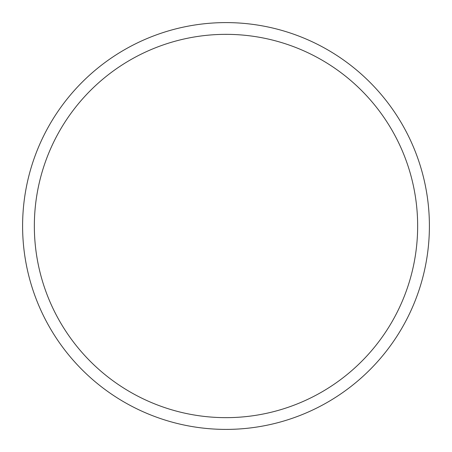<?xml version="1.0" encoding="UTF-8"?>
<svg xmlns="http://www.w3.org/2000/svg" width="452" height="452" viewBox="0 0 452 452"><rect width="100%" height="100%" fill="white"/><g stroke="black" fill="none" stroke-linecap="round" stroke-linejoin="round"><path stroke-width="0.68" d="M226 22.6A203.4 203.4 0 0 1 429.4 226A203.4 203.4 0 0 1 226 429.4A203.4 203.4 0 0 1 22.6 226A203.4 203.4 0 0 1 226 22.6M226 34.346A191.654 191.654 0 0 1 417.654 226A191.654 191.654 0 0 1 226 417.654A191.654 191.654 0 0 1 34.346 226A191.654 191.654 0 0 1 226 34.346"/></g></svg>

